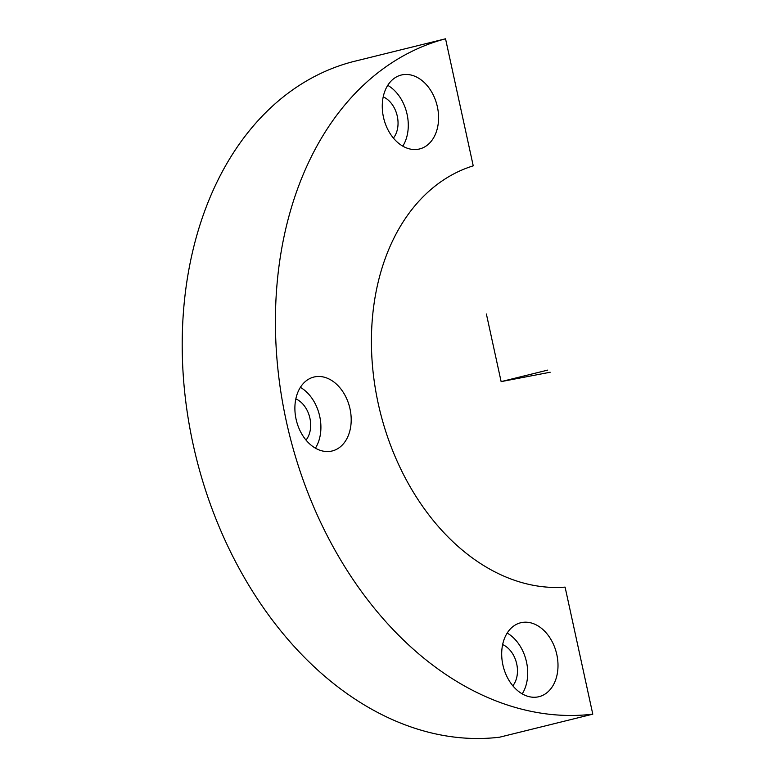 <?xml version="1.0" encoding="UTF-8"?>
<svg xmlns="http://www.w3.org/2000/svg" width="776" height="776" viewBox="0 0 776 776"><rect width="100%" height="100%" fill="white"/><g stroke="black" fill="none" stroke-linecap="round" stroke-linejoin="round"><path stroke-width="1.16" d="M502.635 644.584A24.231 17.46 -103.9 0 1 517.088 675.683A24.231 17.46 -103.9 0 1 512.829 685.8M445.54 38.8L473.234 165.841A216.358 155.898 76.1 0 0 378.203 403.452A216.358 155.898 76.1 0 0 565.093 587.112L592.786 714.163L499.579 737.2A346.164 249.435 76.1 0 1 193.059 444.085A346.164 249.435 76.1 0 1 352.333 61.837L445.54 38.8A346.164 249.435 76.1 0 0 286.266 421.048A346.164 249.435 76.1 0 0 592.786 714.163M507.184 633.061A38.082 27.441 -103.9 0 1 527.108 680.513A38.082 27.441 -103.9 0 1 522.219 693.88M502.295 646.427A38.082 27.441 -103.9 0 1 520.706 622.759A38.082 27.441 -103.9 0 1 548.496 635.757A38.082 27.441 -103.9 0 1 557.401 673.025A38.082 27.441 -103.9 0 1 538.981 696.693A38.082 27.441 -103.9 0 1 511.19 683.695A38.082 27.441 -103.9 0 1 502.295 646.427M382.869 98.697A38.082 27.441 76.1 0 0 391.764 135.975A38.082 27.441 76.1 0 0 419.564 148.963A38.082 27.441 76.1 0 0 437.974 125.305A38.082 27.441 76.1 0 0 429.079 88.028A38.082 27.441 76.1 0 0 401.279 75.029A38.082 27.441 76.1 0 0 382.869 98.697M295.491 400.707A38.082 27.441 76.1 0 0 304.386 437.984A38.082 27.441 76.1 0 0 332.176 450.972A38.082 27.441 76.1 0 0 350.597 427.314A38.082 27.441 76.1 0 0 341.692 390.037A38.082 27.441 76.1 0 0 313.902 377.049A38.082 27.441 76.1 0 0 295.491 400.707M295.831 398.874A24.231 17.46 -103.9 0 1 310.284 429.962A24.231 17.46 -103.9 0 1 306.025 440.079M300.38 387.35A38.082 27.441 -103.9 0 1 320.304 434.803A38.082 27.441 -103.9 0 1 315.415 448.159M383.218 96.864A24.231 17.46 -103.9 0 1 397.661 127.953A24.231 17.46 -103.9 0 1 393.403 138.07M387.757 85.341A38.082 27.441 -103.9 0 1 407.681 132.793A38.082 27.441 -103.9 0 1 402.792 146.15M486.387 313.999L501.131 381.617L550.165 372.238M501.131 381.617L547.73 370.103"/></g></svg>
